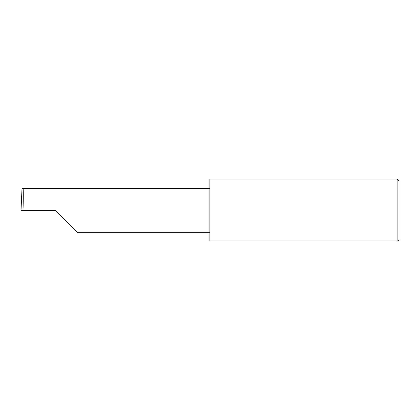 <?xml version="1.0" encoding="UTF-8"?>
<svg xmlns="http://www.w3.org/2000/svg" width="420" height="420" viewBox="0 0 420 420"><rect width="100%" height="100%" fill="white"/><g stroke="black" fill="none" stroke-linecap="round" stroke-linejoin="round"><path stroke-width="0.63" d="M55.456 210.63L77.511 232.685L55.456 210.63L77.511 232.685L55.456 210.63L22.985 210.63C23.399 199.715 23.399 187.588 22.985 188.575L22.018 188.575L21.005 210.63L22.985 210.63M397.11 179.114L209.895 179.114L209.895 240.886L397.11 240.886C398.78 240.886 398.78 240.886 397.11 240.886C398.78 240.886 398.78 240.886 397.11 240.886L397.11 179.114L399 181.004L399 240.256L398.37 240.886M21 210.63L21.992 188.99M209.895 188.575L22.985 188.575M77.511 232.685L209.895 232.685"/></g></svg>

